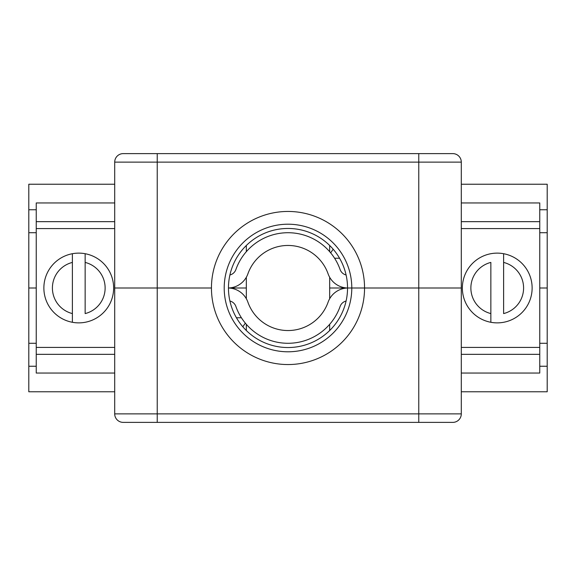 <?xml version="1.0" encoding="UTF-8"?>
<svg xmlns="http://www.w3.org/2000/svg" width="576" height="576" viewBox="0 0 576 576"><rect width="100%" height="100%" fill="white"/><g stroke="black" fill="none" stroke-linecap="round" stroke-linejoin="round"><path stroke-width="0.86" d="M246.326 298.721L246.326 288L228.463 288A59.537 59.537 0 0 1 288 228.463A59.537 59.537 0 0 1 347.537 288L329.674 288L329.674 277.279M329.674 251.676L329.674 245.484M461.297 413.878L418.766 413.878L418.766 422.381L123.206 422.381A8.503 8.503 0 0 1 114.703 413.878L418.766 413.878L418.766 153.619L452.794 153.619A8.503 8.503 0 0 1 461.297 162.122L157.234 162.122L157.234 153.619L123.206 153.619L452.794 153.619A8.503 8.503 0 0 1 461.297 162.122L461.297 288L347.537 288L461.297 288L461.297 413.878A8.503 8.503 0 0 1 452.794 422.381L418.766 422.381L452.794 422.381A8.503 8.503 0 0 0 461.297 413.878A8.503 8.503 0 0 1 452.794 422.381M211.45 288L114.703 288L211.45 288A76.55 76.55 0 0 1 288 211.45A76.55 76.55 0 0 1 364.55 288A76.55 76.55 0 0 1 288 364.55A76.55 76.55 0 0 1 211.45 288A76.55 76.55 0 0 1 288 211.45A76.55 76.55 0 0 1 364.55 288A76.55 76.55 0 0 1 288 364.55A76.55 76.55 0 0 1 211.45 288M114.703 391.766L28.8 391.766L28.8 288L36.245 288L28.8 288L28.8 232.718L36.245 232.718M123.206 422.381L157.234 422.381L157.234 162.122L114.703 162.122A8.503 8.503 0 0 1 123.206 153.619A8.503 8.503 0 0 0 114.703 162.122L114.703 413.878A8.503 8.503 0 0 0 123.206 422.381A8.503 8.503 0 0 1 114.703 413.878M461.297 391.766L547.2 391.766L547.2 288L539.755 288L547.2 288L547.2 232.718L539.755 232.718M539.755 209.75L547.2 209.75L547.2 184.234L461.297 184.234M547.2 209.75L547.2 232.718M114.703 184.234L28.8 184.234L28.8 209.75L36.245 209.75M28.8 209.75L28.8 232.718M246.326 324.324L246.326 330.516M329.674 298.721L329.674 288L347.537 288A59.537 59.537 0 0 1 288 347.537A59.537 59.537 0 0 1 228.463 288A21.262 21.262 0 0 1 247.903 302.177A42.523 42.523 0 0 0 328.097 302.177A21.262 21.262 0 0 1 347.537 288.007A21.262 21.262 0 0 1 328.097 273.823A42.523 42.523 0 0 0 247.903 273.823A21.262 21.262 0 0 1 228.463 287.993L246.326 288L246.326 277.279M547.2 343.282L539.755 343.282M28.8 366.25L36.245 366.25M28.8 343.282L36.245 343.282M547.2 366.25L539.755 366.25M346.097 301.01A8.503 8.503 0 0 0 340.121 306.425A55.282 55.282 0 0 1 235.879 306.425A8.503 8.503 0 0 0 229.903 301.01M229.903 274.99A8.503 8.503 0 0 0 235.879 269.575A55.282 55.282 0 0 1 340.121 269.575A8.503 8.503 0 0 0 346.097 274.99M114.703 354.334L36.245 354.334L36.245 373.054L114.703 373.054M114.703 228.586L36.245 228.586L36.245 347.414L114.703 347.414M114.703 202.946L36.245 202.946L36.245 221.666L114.703 221.666M36.245 228.586L36.245 221.666M36.245 354.334L36.245 347.414M461.297 221.666L539.755 221.666L539.755 202.946L461.297 202.946M461.297 347.414L539.755 347.414L539.755 228.586L461.297 228.586M461.297 373.054L539.755 373.054L539.755 354.334L461.297 354.334M539.755 347.414L539.755 354.334M539.755 221.666L539.755 228.586M462.362 288A34.87 34.87 0 0 1 503.611 253.714A34.87 34.87 0 0 1 503.611 322.286A34.87 34.87 0 0 1 462.362 288A34.87 34.87 0 0 0 490.853 322.286L490.853 262.418A26.366 26.366 0 0 0 490.853 313.582L490.853 322.286M503.611 262.418L503.611 313.582A26.366 26.366 0 0 0 503.611 262.418L503.611 253.714L503.611 262.418M85.147 322.286A34.87 34.87 0 0 0 113.638 288A34.87 34.87 0 0 1 72.389 322.286A34.87 34.87 0 0 1 72.389 253.714A34.87 34.87 0 0 1 113.638 288A34.87 34.87 0 0 0 85.147 253.714L85.147 313.582A26.366 26.366 0 0 0 85.147 262.418L85.147 253.714M72.389 262.418L72.389 253.714L72.389 262.418A26.366 26.366 0 0 0 72.389 313.582L72.389 262.418M72.389 322.286L72.389 313.582L72.389 322.286M452.794 153.619A8.503 8.503 0 0 1 461.297 162.122M351.792 288A63.792 63.792 0 0 0 288 224.208A63.792 63.792 0 0 0 224.208 288A63.792 63.792 0 0 0 288 351.792A63.792 63.792 0 0 0 351.792 288M503.611 253.714A34.87 34.87 0 0 1 503.611 322.286M339.559 258.228L334.584 258.228M236.441 317.772L241.416 317.772M246.326 251.676L246.326 245.484M329.674 324.324L329.674 330.516M330.66 252.835L333.18 249.228M245.34 323.165L242.82 326.772"/></g></svg>
